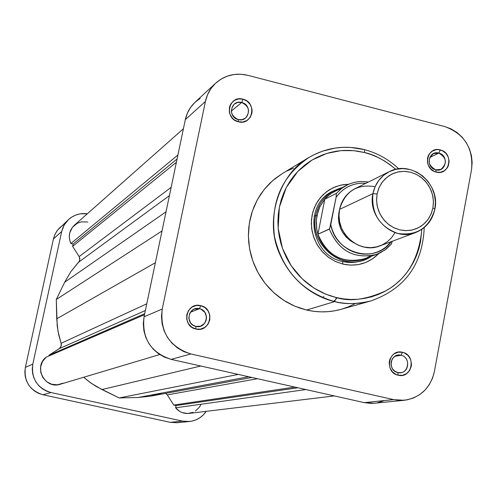 <?xml version="1.0" encoding="UTF-8"?>
<svg xmlns="http://www.w3.org/2000/svg" width="497" height="497" viewBox="0 0 497 497"><rect width="100%" height="100%" fill="white"/><g stroke="black" fill="none" stroke-linecap="round" stroke-linejoin="round"><path stroke-width="0.75" d="M189.407 421.512L177.081 422.73L170.347 422.344L182.561 421.102L189.512 421.499C196.563 420.642 202.124 417.256 206.199 411.342L203.267 414.945L199.782 417.815L195.812 419.934L191.507 421.214L187.034 421.605L182.561 421.102L50.961 392.543L46.532 391.114L42.462 388.84L38.915 385.815L36.02 382.143L33.902 377.981L32.628 373.483L32.255 368.824L32.796 364.183L61.715 231.459L63.119 227.129L65.349 223.172L68.319 219.749L71.91 216.984L75.979 214.99L80.371 213.834L87.323 213.785C80.123 212.915 73.842 214.853 68.468 219.612L64.188 225.004L61.715 231.459L53.421 238.964L25.378 367.339L32.796 364.183L61.715 231.459L53.421 238.964L25.378 367.339L24.856 371.824L25.21 376.335L26.44 380.683L28.497 384.709L31.292 388.25L34.722 391.176L38.66 393.375L42.941 394.755L170.347 422.344L182.561 421.102L50.961 392.543L42.941 394.755L170.347 422.344L177.187 422.717M63.299 224.948L59.826 227.62L56.95 230.937L54.788 234.77L53.421 238.964L54.943 234.416L57.404 230.322L68.456 219.624M42.941 394.755L50.961 392.543C37.194 388.076 31.137 378.621 32.796 364.183L25.378 367.339C23.769 381.298 29.621 390.437 42.941 394.755M435.707 169.831C446.045 172.881 449.307 155.344 438.839 153.082L440.305 149.932C454.14 152.921 449.841 176.093 436.167 172.074L435.707 169.831C427.811 165.128 427.06 159.717 433.446 153.61L438.839 153.082C446.784 157.897 447.474 163.333 440.907 169.384L435.707 169.831L436.167 172.074L440.429 172.273L444.355 170.757L447.343 167.756L448.337 165.836L449.139 161.519L448.282 157.127L445.902 153.318L442.355 150.678L438.18 149.609L436.049 149.721L432.123 151.225L429.122 154.219L428.122 156.139L427.507 158.251L427.532 162.699L428.166 164.874L430.551 168.688L434.111 171.328L436.167 172.074C422.27 169.092 426.65 145.838 440.305 149.932L438.839 153.082L429.731 157.512L438.839 153.082C428.501 149.995 425.196 167.576 435.707 169.831M397.793 372.57C408.366 375.415 411.74 357.268 401.036 355.237L402.483 352.298C416.623 354.982 412.175 378.969 398.196 375.223L397.793 372.57L394.736 371.178L392.388 368.668L391.127 365.425L391.133 361.946L392.406 358.772L394.761 356.38L397.824 355.15L401.036 355.237C410.013 356.84 409.783 371.831 400.756 372.694L397.793 372.57L398.196 375.223L402.558 375.303L406.571 373.626L409.634 370.451L411.28 366.264L411.485 363.978L410.621 359.48L408.199 355.628L404.577 353.013L402.483 352.298L398.128 352.199L394.109 353.864L392.419 355.287L390.002 359.039L389.375 361.226L389.163 363.518L390.027 368.028L392.462 371.893L396.097 374.508L398.196 375.223C383.988 372.545 388.524 348.478 402.483 352.298L401.036 355.237L394.854 356.324L401.036 355.237C390.474 352.348 387.051 370.551 397.793 372.57M238.231 119.56C249.072 122.747 252.712 104.861 241.728 102.481L242.965 99.183C257.483 102.339 252.681 125.971 238.343 121.765L238.231 119.56C230.801 115.758 229.477 110.607 234.261 104.115L237.765 102.401L241.728 102.481C249.245 106.414 250.494 111.614 245.468 118.087L242.051 119.665L238.231 119.56L238.343 121.765L242.828 122.001L246.972 120.479L250.153 117.435L251.886 113.335L252.116 111.079L251.911 108.8L250.227 104.525L247.084 101.146L242.965 99.183L238.492 98.934L234.342 100.444L231.148 103.482L230.068 105.439L229.397 107.582L229.365 112.129L230.005 114.353L232.478 118.267L234.211 119.808L238.343 121.765C223.756 118.621 228.645 94.908 242.965 99.183L241.728 102.481L231.298 111.092L241.728 102.481C230.894 99.251 227.197 117.186 238.231 119.56M195.868 326.411C206.963 329.381 210.734 310.855 199.49 308.712L200.695 305.643C215.549 308.475 210.579 332.959 195.911 329.039L195.868 326.411L192.879 325.113L190.519 322.82L188.817 318.198L189.711 313.39L192.935 309.805L194.377 309.078L199.49 308.712L201.068 309.233L204.894 312.396L206.541 317.117L206.149 320.435L204.602 323.361L200.608 326.169L195.868 326.411L195.911 329.039L200.496 329.151L204.745 327.467L208.007 324.237L209.79 319.969L209.827 315.297L208.113 310.936L204.907 307.544L200.695 305.643L196.116 305.512L191.867 307.183L188.587 310.401L186.791 314.682L186.742 319.366L188.462 323.74L191.68 327.138L195.911 329.039C180.983 326.212 186.052 301.642 200.695 305.643L199.49 308.712L190.394 312.228L199.49 308.712C188.413 305.698 184.586 324.274 195.868 326.411M364.251 259.825C339.147 270.132 309.202 242.915 315.738 215.493L314.098 216.282L315.738 215.493C318.223 204.18 324.379 195.868 334.201 190.55L341.787 187.748C327.902 191.693 319.223 200.943 315.738 215.493C308.165 246.549 346.651 274.443 371.483 256.21L362.462 260.471C356.014 262.739 349.391 263.081 342.601 261.503L342.924 264.106L335.164 261.354L328.057 257.017L321.907 251.277L316.993 244.394L313.514 236.653L311.631 228.39L311.426 219.978L312.905 211.772L315.993 204.13L320.565 197.377L326.411 191.811L333.276 187.661L340.861 185.101L348.844 184.232L342.942 184.704L335.612 186.673L328.84 190.102L322.888 194.874L317.987 200.8L314.34 207.653L312.079 215.176L311.308 223.066L312.048 231.03L314.278 238.746L317.912 245.922L322.801 252.271L328.766 257.539L335.562 261.54L342.924 264.106L350.565 265.143L358.194 264.621L365.512 262.565L372.241 259.055L378.869 253.451C368.911 263.429 356.927 266.976 342.924 264.106L342.601 261.503C349.733 263.155 356.653 262.702 363.35 260.136M336.45 297.591L325.721 294.156L314.092 288.154L302.182 278.829L291.118 265.615L282.513 248.481L278.165 228.34L279.376 207.15L286.322 187.444L297.84 171.384L311.992 160.059L326.84 153.411L340.967 150.616L353.609 150.647L364.5 152.529L364.463 149.634L364.121 149.535L364.463 149.634L364.5 152.529L371.29 154.623L377.869 157.375L384.181 160.767L390.17 164.768L395.774 169.34C384.56 160.096 374.135 154.492 364.5 152.529L357.56 151.125L350.547 150.429L343.52 150.436L336.544 151.163L329.691 152.591L323.025 154.716L316.608 157.524L310.507 160.978L304.779 165.06L299.486 169.725L294.671 174.925L290.391 180.622L286.688 186.754L283.601 193.258L281.153 200.08L279.376 207.15L278.295 214.4L277.91 221.755L278.233 229.148L279.258 236.497L280.979 243.735L283.383 250.786L286.434 257.589L290.111 264.069L294.373 270.157L299.182 275.804L304.487 280.948L310.234 285.539L316.365 289.534L322.82 292.895L329.536 295.591L336.45 297.591L334.636 301.611L336.45 297.591L343.483 298.877L350.571 299.449L357.647 299.293L364.643 298.417L371.489 296.833L378.118 294.559L384.467 291.615L390.474 288.03L396.09 283.843L401.259 279.097L405.931 273.835L410.062 268.119L413.616 261.987L416.567 255.514L418.878 248.755L420.53 241.772L421.81 229.365C419.108 258.316 407.192 278.774 386.063 290.739C366.426 299.629 349.882 301.909 336.45 297.591M364.046 149.572L350.82 147.447L343.29 147.317L335.202 148.056L322.242 151.243L313.303 155.058L308.842 157.543C281.569 172.061 264.615 216.201 278.109 250.239C291.155 283.818 317.552 297.765 334.636 301.611C302.437 292.124 282.389 270.492 274.506 236.715C270.343 202.416 281.787 176.025 308.842 157.543C326.069 147.528 344.471 144.869 364.046 149.572M398.749 168.812C388.834 159.45 377.403 153.057 364.45 149.622C344.781 144.813 326.243 147.454 308.842 157.543L282.296 173.59L272.518 180.759L264.106 189.593L257.309 199.85L252.333 211.219L249.326 223.389L248.394 235.988L249.569 248.655L252.811 261.006L258.03 272.673L265.075 283.321L273.729 292.627L283.737 300.318L294.796 306.177L306.581 310.029L334.636 301.611L306.581 310.029C318.291 312.7 329.822 312.458 341.166 309.314L371.023 300.896C359.095 304.207 346.962 304.444 334.636 301.611C344.632 304.468 356.759 304.232 371.023 300.896C404.881 288.856 422.612 264.41 424.227 227.551M333.363 190.997C303.071 203.546 309.743 255.29 342.601 261.503C310.209 255.365 303.002 204.634 332.512 191.42L334.201 190.55M322.926 297.821L323.827 296.492M337.171 297.753L336.127 298.908M334.643 300.455L333.704 301.387M200.111 98.425L194.886 102.425L190.575 107.433L187.344 113.241L185.325 119.628L144.049 316.794L143.291 323.733L143.881 330.71L145.807 337.457L148.988 343.707L153.3 349.217L158.568 353.777L164.6 357.206L171.148 359.374L364.195 402.62L370.694 403.39L374.452 403.229M377.18 402.825L383.404 400.936M190.811 353.951L183.915 351.659L177.572 348.037L172.018 343.228L167.477 337.413L164.122 330.822L162.09 323.709L161.463 316.353L162.252 309.041L205.416 101.45L207.529 94.728L210.914 88.628L215.443 83.372L220.929 79.172L227.16 76.184L233.901 74.513L240.89 74.227L247.854 75.327L444.678 126.536L451.052 128.885L456.929 132.463L462.08 137.122L466.316 142.695L469.479 148.97L471.448 155.698L472.15 162.631L471.554 169.514L434.39 371.57L432.458 378.379L429.29 384.641L425.01 390.108L419.772 394.568L413.777 397.861L407.254 399.843L400.458 400.439L393.636 399.625L190.811 353.951L171.148 359.374L364.195 402.62L393.636 399.625L190.811 353.951C169.359 346.776 159.841 331.81 162.252 309.041L205.416 101.45L185.325 119.628L144.049 316.794L162.252 309.041L144.049 316.794C141.738 338.395 150.771 352.584 171.148 359.374L190.811 353.951M282.346 173.559L275.263 178.473L269.977 183.113L265.174 188.288L260.9 193.954L257.197 200.049L254.11 206.516L251.662 213.294L249.879 220.32L248.786 227.52L248.394 234.826L248.705 242.163L249.711 249.457L251.414 256.645L253.793 263.646L256.825 270.393L260.478 276.817L264.715 282.861L269.492 288.459L274.766 293.559L280.488 298.107L286.589 302.064L293.013 305.388L299.703 308.053L306.581 310.029L313.588 311.296L320.652 311.855L327.703 311.687L334.674 310.805L341.178 309.314M341.495 309.221L348.105 306.947L354.436 304.015M293.454 168.172L287.061 170.968M215.648 83.179L195.097 102.227C190.084 106.954 186.822 112.757 185.325 119.628L205.416 101.45C206.982 94.219 210.399 88.124 215.667 83.161C224.905 75.115 235.634 72.506 247.854 75.327L444.678 126.536C464.447 133.842 473.405 148.168 471.554 169.514L434.39 371.57C430.421 388.107 420.369 397.675 404.229 400.284L393.636 399.625L364.195 402.62L374.297 403.241L404.061 400.302M389.306 171.658L355.106 188.624C346.831 192.979 341.656 199.893 339.581 209.38L372.924 193.662L377.086 193.954L379.025 187.698L382.268 182.119L386.654 177.497L391.959 174.056L397.911 171.968L404.21 171.341L410.547 172.192L416.598 174.478L422.071 178.088L426.693 182.834L430.234 188.481L432.52 194.749L433.434 201.335L432.937 207.901L434.875 209.131L435.428 201.85L434.409 194.551L431.874 187.599L427.954 181.337L422.829 176.075L416.766 172.074L410.05 169.533L403.024 168.589L396.034 169.284L389.431 171.595L383.547 175.404L378.677 180.535L375.08 186.723L372.924 193.662C375.105 183.592 380.559 176.255 389.306 171.658C411.373 159.475 440.727 183.747 434.875 209.131C432.421 220.451 426.028 228.247 415.697 232.509C393.81 241.834 367.271 217.841 372.924 193.662L339.581 209.38C345.036 191.37 356.877 183.797 375.098 186.673M338.923 212.318L338.923 212.318C337.221 225.638 342.098 235.746 353.56 242.635L350 240.436L346.049 236.932L342.806 232.714L340.402 227.955L338.917 222.836L338.42 217.556L339.451 210.107L338.923 212.318M370.228 255.961C351.919 267.908 324.199 256.502 317.943 234.205C327.2 255.769 342.644 263.975 364.27 258.813L376.701 254.327C354.622 259.589 338.855 251.19 329.381 229.142L317.943 234.205L316.701 228.937L316.204 222.227L316.9 215.586L315.738 215.493L316.9 215.586L319.813 206.827L324.796 199.216C329.25 194.134 334.686 190.668 341.11 188.829M368.37 182.045C360.772 180.765 353.56 181.821 346.726 185.226L331.76 193.091L328.076 195.905L324.796 199.216L336.363 193.376L341.159 188.785L346.726 185.226C353.541 181.827 360.747 180.771 368.345 182.057C361.257 180.852 354.479 181.697 348.006 184.604L341.725 188.351L336.363 193.376L336.102 197.309L329.598 228.868L317.943 234.205L324.796 199.216L319.813 206.827L318.08 211.095L316.291 220.214L316.813 229.608L317.943 234.205L324.796 199.216L336.363 193.376L336.102 197.309L330.766 224.656L332.164 229.701L334.245 234.509L336.966 238.982L340.277 243.014L344.092 246.531L348.341 249.451L352.926 251.706L357.753 253.259L362.717 254.079L367.705 254.141L372.62 253.445L377.353 252.016L381.808 249.885L385.889 247.09L391.232 241.66C375.129 264.497 335.407 253.551 330.766 224.656L329.381 229.142C338.438 250.587 353.758 259.136 375.353 254.781L380.441 252.712L386.225 249.016L391.394 243.977L392.276 241.269L391.195 244.213M377.086 193.954L376.546 199.732L377.105 205.559L378.751 211.213L381.41 216.468L384.982 221.128L389.325 225.004L394.276 227.949L399.644 229.856L405.21 230.639L410.764 230.285L416.088 228.806L420.99 226.253L425.27 222.737L428.768 218.388L431.359 213.381L432.937 207.901L433.452 202.161L432.881 196.383L431.247 190.773L428.613 185.561L425.078 180.933L420.773 177.069L415.871 174.118L410.547 172.192L405.005 171.366L399.464 171.676L394.127 173.105L389.207 175.615L384.889 179.1L381.342 183.436L378.708 188.45L377.086 193.954L372.924 193.662C371.222 213.536 379.559 226.812 397.954 233.491C417.045 236.007 429.352 227.887 434.875 209.131L432.937 207.901L431.048 214.132L427.855 219.705L423.519 224.352L418.25 227.837L412.317 229.974L406.006 230.658L399.644 229.856L393.543 227.589L388.014 223.985L383.349 219.214L379.77 213.524L377.465 207.199L376.558 200.564L377.086 193.954M395.022 232.615L391.624 237.622L387.293 241.778L382.205 244.915L376.571 246.903L370.613 247.661L364.581 247.146L358.716 245.381L353.261 242.437L348.447 238.436L344.471 233.534L341.495 227.937L339.65 221.879L339.004 215.605L339.581 209.38C334.195 232.161 359.225 254.7 379.938 245.885L415.697 232.509M365.904 183.269L361.145 183.176L356.231 183.815L351.491 185.195L347.012 187.282L342.899 190.04L339.234 193.401L336.102 197.309C343.539 187.214 353.473 182.536 365.904 183.269M87.77 221.997L81.378 221.848L77.352 223.228L72.463 227.253L69.686 232.975L69.276 237.243L70.071 241.48L70.903 243.487L73.14 244.008L72.63 246.357L79.153 256.589L79.855 259.49L79.104 261.59L70.866 271.635L64.653 282.24L56.291 299.492L56.726 318.801L57.975 331.207L61.311 344.036L61.311 345.564L59.876 348.198L49.041 355.225L48.874 355.982L49.041 355.225L144.708 313.663L49.041 355.225L59.273 348.658L145.366 310.519L59.273 348.658L61.119 346.303L61.119 343.297L146.77 303.804L61.119 343.297L58.683 334.705L57.205 325.914L56.291 299.492L162.016 230.956L56.291 299.492L64.653 282.24L166.023 211.821L64.653 282.24L70.866 271.635L79.377 261.13L79.855 258.626L79.153 256.589L171.148 187.35L79.153 256.589L72.63 246.357L176.398 162.27L72.63 246.357L73.14 244.008L177.075 159.021L73.14 244.008L70.903 243.487L177.914 155.014L70.903 243.487C67.965 236.584 69.095 230.533 74.283 225.321L183.412 128.754M159.705 354.547L60.398 384.218C44.935 389.685 32.97 366.755 46.258 357.113L144.484 314.719L46.258 357.113L42.568 361.406L40.655 366.749L40.773 372.433L42.922 377.701L46.799 381.845L51.899 384.318L57.534 384.79L62.951 383.206M251.886 377.459L150.274 396.215L138.172 397.476L248.693 376.745L138.172 397.476L119.156 397.948L96.387 386.573L89.802 382.236L83.664 377.266L91.243 383.268L101.928 389.549L119.156 397.948L138.172 397.476L150.305 396.208L162.047 393.059M334.319 395.929L189.059 413.405C183.66 413.877 179.175 412.013 175.609 407.807L305.885 389.561L175.609 407.807L176.068 405.558L173.751 405.049L167.284 394.898L165.675 393.375L167.284 394.898L173.751 405.049L176.068 405.558L175.609 407.807L179.79 411.448L182.293 412.628L187.698 413.504L193.041 412.336M195.464 411.031L199.403 407.186L200.794 404.775M176.068 405.558L297.896 387.766L176.068 405.558M173.751 405.049L294.851 387.088L173.751 405.049M167.284 394.898L257.465 378.714L167.284 394.898M119.156 397.948L238.28 374.415L119.156 397.948M101.928 389.549L200.8 366.016L101.928 389.549M155.375 262.708L56.726 318.801L155.375 262.708M169.421 195.601L78.632 262.174L169.421 195.601M376.701 254.327L384.728 250.14L391.394 243.977"/></g></svg>
